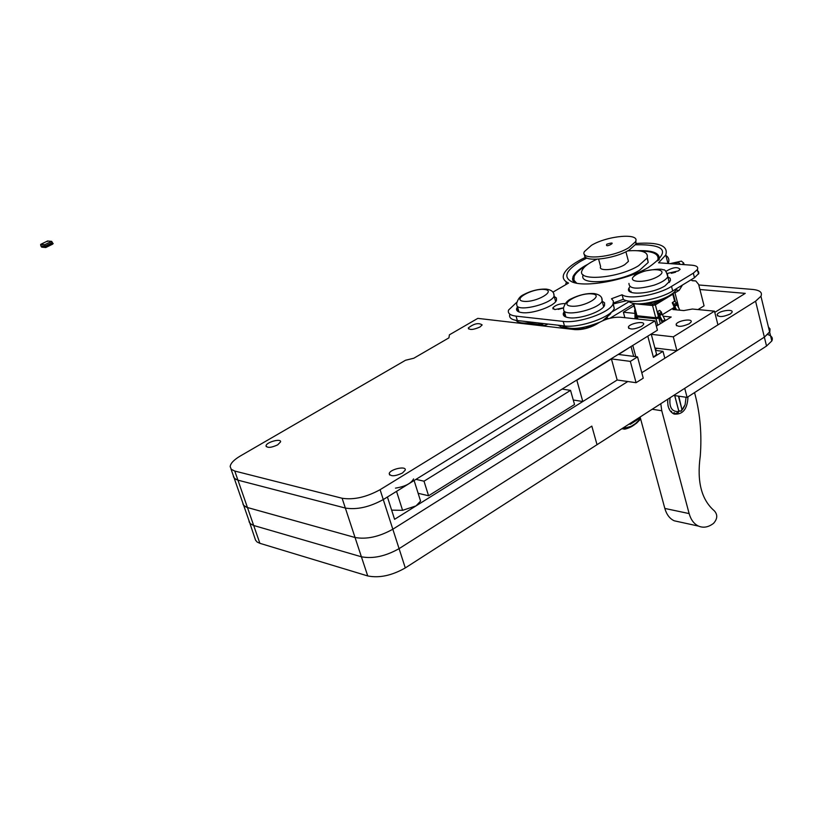 <?xml version="1.0" encoding="UTF-8"?>
<svg xmlns="http://www.w3.org/2000/svg" width="813" height="813" viewBox="0 0 813 813"><rect width="100%" height="100%" fill="white"/><g stroke="black" fill="none" stroke-linecap="round" stroke-linejoin="round"><path stroke-width="1.22" d="M694.546 392.588L695.369 395.738C700.257 414.884 701.883 434.975 700.267 456.012C696.751 481.509 701.446 499.792 714.353 510.849C717.808 514.741 717.523 518.918 713.499 523.409L712.31 524.233C707.635 527.373 703.042 527.993 698.53 526.102C694.017 523.958 690.887 519.792 689.139 513.592L661.762 410.748L660.796 403.715M667.859 399.173C667.199 406.703 669.302 411.673 674.17 414.081C682.839 414.793 687.442 409.041 687.991 396.825M689.139 513.592L664.831 508.43C666.579 514.548 669.709 518.674 674.201 520.787L679.15 521.875M664.831 508.43L640.105 417.008M682.869 408.949L681.081 411.195L685.095 404.772L686.06 397.252M682.91 408.949L684.607 405.911M678.794 396.185L681.883 409.335L678.418 396.124M681.081 411.195L681.883 409.335M668.215 406.49L667.94 405.23M669.587 409.925L669.241 408.675M671.406 412.303L671.629 411.307L670.552 411.358M672.564 413.258L674.465 412.719L674.912 413.949L677.483 412.77L677.615 413.431L678.926 411.459L674.699 395.575L678.875 411.53L678.133 412.679M670.085 397.74C668.997 407.435 671.924 412.028 678.845 411.541M667.666 402.537L667.666 401.409M659.262 300.099C668.347 296.897 673.987 293.422 676.192 289.692L676.579 288.605L676.192 289.692C673.987 293.422 668.347 296.897 659.262 300.099C643.246 304.804 632.768 305.078 627.819 300.901C632.768 305.078 643.246 304.804 659.262 300.099M634.983 318.33L634.983 313.066L634.983 318.33M634.892 312.436L634.536 311.094L634.892 312.436M636.101 314.143L636.101 318.879L637.189 318.198L636.101 318.859L636.101 314.143M661.67 321.552L658.754 315.911L661.67 321.552M658.327 314.824L657.971 313.462L658.327 314.824M661.782 313.493L665.319 320.637L664.963 319.783L662.605 321.237L662.961 322.09L659.678 315.586L662.605 321.237L664.963 319.783L662.036 314.143L659.678 315.586L659.424 314.936L659.678 315.586L662.036 314.143L661.782 313.493L659.424 314.936L659.069 313.574L659.424 314.936L661.782 313.493L661.426 312.121L661.782 313.493M673.835 306.653L675.44 309.763L673.835 306.653M676.853 304.255L679.841 310.19L676.497 302.893L676.853 304.255L674.516 305.688L674.77 306.328L676.609 309.875L674.77 306.328L677.107 304.905L674.77 306.328L674.516 305.688L676.853 304.255M673.062 304.214L673.418 305.576L673.062 304.214M674.627 301.176L676.497 302.893L674.627 301.176L672.93 293.29L672.818 294.204L655.349 304.834L672.818 294.204L674.627 301.176L672.29 302.609L674.17 304.326L674.516 305.688L674.17 304.326L676.497 302.893L674.17 304.326L672.473 302.629L674.81 301.196L672.29 302.609L674.627 301.176M659.546 310.403L661.426 312.121L659.069 313.574L657.371 311.857L659.069 313.574L661.426 312.121L659.729 310.414L657.189 311.846L659.729 310.414L657.189 311.846L655.349 304.834L652.544 305.515L655.349 304.834L657.544 313.198L657.189 311.846L659.546 310.403M634.933 309.723L634.536 311.094L634.933 309.723M674.231 307.416L662.331 314.712L674.231 307.416M659.14 316.664L655.745 317.71L636.996 315.759L633.784 303.706L652.544 305.515L633.225 303.503L636.996 315.759L655.745 317.71L652.544 305.515L655.745 317.71L658.55 317.029L657.544 313.198L658.55 317.029L659.14 316.664M672.636 303.96L672.29 302.609L672.636 303.96M652.88 305.312L654.983 304.804L672.717 293.463L654.983 304.804L654.628 303.442L661.335 299.367L654.628 303.442L652.524 303.95L654.628 303.442L654.983 304.804L652.88 305.312L652.524 303.95L645.837 303.31L652.524 303.95L652.88 305.312L638.154 303.889L652.88 305.312M650.979 302.66L655.857 301.867L655.685 301.206L655.857 301.867L650.979 302.66M655.298 349.478L657.209 348.279L655.298 349.478M714.779 312.375L745.257 293.371L699.932 289.509L745.257 293.371L714.779 312.375M342.11 498.247L234.774 471.052L237.935 480.158L235.201 479.02L233.494 476.946L233.321 475.666L234.439 478.4L237.935 480.158L247.457 507.536L244.713 506.326L243.138 504.578L242.782 502.861L243.626 505.34L246.817 507.342L355.047 537.495L361.399 556.783C372.964 558.978 385.525 556.265 399.081 548.643L383.269 499.568C369.549 507.109 356.897 509.934 345.342 508.054C356.897 509.934 369.549 507.109 383.269 499.568L657.432 330.2L654.973 320.871L380.098 489.69C366.328 497.21 353.665 500.066 342.11 498.247L345.342 508.054L237.935 480.158L345.342 508.054L355.047 537.495C366.602 539.568 379.193 536.804 392.821 529.222L627.799 381.521L392.821 529.222C379.193 536.804 366.602 539.568 355.047 537.495L247.457 507.536L253.686 525.493L361.399 556.783L367.72 575.939L259.886 543.318L253.686 525.493L250.526 523.918L249.195 522.027L248.991 520.686L250.16 523.582L253.686 525.493L361.399 556.783C372.964 558.978 385.525 556.265 399.081 548.643L591.834 426.124L597.027 444.701L764.362 337.141L769.85 331.653L770.002 328.93L768.427 327.029M698.774 284.977L752.645 289.438C759.87 290.19 762.645 292.467 760.938 296.247L755.582 301.206L641.782 372.73L664.821 358.259L662.991 351.328L653.418 357.324L647.798 336.155L632.788 345.423L635.807 356.663M730.257 314.001C722.635 317.212 718.265 317.375 717.147 314.489C718.743 310.718 734.281 308.534 731.934 312.436L730.257 314.001M755.582 301.206L766.537 346.053L771.822 340.962L769.657 332.08L764.362 337.141L684.729 388.329L687.097 397.405L673.682 395.433M771.822 340.962C773.183 338.035 771.822 335.891 767.757 334.519M766.537 346.053L687.097 397.405M629.089 424.091L630.309 424.295L640.329 417.852M630.075 423.451L630.309 424.295M682.29 264.51L683.713 263.056L681.396 261.125L670.044 263.636M673.062 263.849C677.138 262.406 679.363 262.365 679.729 263.727L679.241 264.296M610.878 312.588L628.723 301.836M613.063 304.011L626.742 300.668M591.417 245.353L584.374 251.634C579.344 260.485 612.565 257.741 628.723 247.752L635.481 241.776C640.776 232.65 607.463 235.526 591.417 245.353M584.699 254.682C582.169 262.66 613.978 259.438 629.313 249.957L636.061 243.971L635.827 240.75M627.88 259.195L628.449 261.349L624.75 264.682C615.99 270.15 597.89 271.542 600.624 266.603L598.622 259.164M596.762 259.276C588.693 263.036 583.825 266.725 582.159 270.323C575.878 281.725 618.093 278.544 638.591 265.709L647.077 258.077C648.794 252.162 642.311 249.774 627.606 250.902M647.29 257.579L648.215 262.436L639.75 270.099C619.516 282.802 577.687 286.074 583.236 274.875M574.994 281.847L574.862 282.782M573.338 278.097L572.535 278.564M657.554 260.882C659.831 254.571 654.201 251.298 640.664 251.065M585.665 265.973C579.395 269.662 575.543 273.188 574.13 276.542L573.968 280.251L576.702 283.178M658.652 260.201L658.073 259.449M609.963 318.269L633.429 304.092L609.963 318.269M667.961 263.483L665.766 254.987L658.56 262.802L691.954 265.211C696.67 265.638 698.489 267.081 697.402 269.51L693.326 273.178L671.518 286.4L672.697 290.963C658.987 299.692 630.146 304.469 623.307 299.286L613.388 302.995M693.326 273.178L694.485 277.721L698.814 273.392L698.55 271.684L696.761 270.434M694.485 277.721L672.697 290.963M613.195 303.605L614.272 308.483C611.234 317.161 579.771 328.188 564.476 325.932L517.332 320.535C511.336 319.743 508.826 317.7 509.802 314.407L509.7 314.062M669.902 281.684L668.947 281.268M631.04 291.247L630.471 292.009M675.613 272.192L671.314 273.3M562.84 308.127L558.267 309.397M556.051 301.044L555.401 300.769M518.775 311.186L518.42 311.704M604.242 305.973L603.348 305.576M565.604 315.942L565.096 316.674M574.273 282.619L572.626 279.957L572.982 276.776C574.435 273.331 578.409 269.692 584.893 265.881L587.972 264.184M637.748 250.689C653.266 250.211 660.38 253.239 659.099 259.764M586.884 258.016L580.472 261.39C565.848 270.383 563.003 277.192 571.925 281.837C584.791 287.924 626.234 280.353 648.185 267.609C670.847 251.847 666.65 244.235 635.593 244.774M659.272 259.144L658.215 258.199M572.982 276.776L574.161 281.054L573.815 282.172M665.766 254.987C668.611 245.689 658.672 241.868 635.939 243.504M585.665 257.233C573.511 263.046 566.204 268.707 563.755 274.225C562.311 278.036 563.907 280.983 568.551 283.046L552.931 292.141M516.804 302.273L508.542 310.058C507.566 313.34 510.076 315.363 516.062 316.145L517.332 320.535M671.518 286.4C657.788 295.119 628.937 299.926 622.097 294.784L611.488 298.747L613.378 301.034L613.053 303.95C609.994 312.599 578.51 323.625 563.206 321.409L516.062 316.145M667.829 276.776L670.115 278.29L670.501 280.383L665.044 285.851C651.955 294.245 624.323 295.871 628.937 288.127L629.841 286.765M665.827 271.43C672.747 267.264 677.514 266.562 680.135 269.316L678.357 270.912L667.321 273.422M563.48 307.853L554.801 309.57L552.81 307.934C555.442 305.048 559.618 303.595 565.33 303.554M554.181 296.399L556.387 297.975L556.488 300.21C554.812 306.125 532.596 314.133 522.068 312.629C517.779 312.08 515.991 310.637 516.702 308.29L517.525 306.847M601.772 298.219L602.118 301.054C602.565 297.04 599.903 294.54 594.11 293.564C586.793 293.117 579.049 294.906 570.899 298.93C567.21 300.556 564.73 303.645 563.45 308.188L563.846 310.901C567.962 316.765 599.588 308.655 602.118 301.054L604.567 302.853L604.557 305.373C602.443 311.491 580.197 319.316 569.303 317.781C564.507 317.161 562.566 315.535 563.49 312.903L564.364 311.47M668.154 263.493C669.607 260.16 668.835 257.436 665.857 255.333M566.122 282.772L565.635 284.753M622.097 294.784L623.307 299.286M415.971 479.365L424.01 481.194L428.573 495.767L418.126 493.288M428.573 495.767L574.537 404.518L570.543 390.372L562.118 389.081M424.01 481.194L570.543 390.372M690.928 279.885L692.534 280.78L695.725 280.892L698.631 284.408L704.068 305.83L698.021 309.57M659.658 317.659L656.04 318.828L637.29 316.877L636.701 316.379L637.382 315.8M677.91 306.45L678.418 306.145L674.983 292.883L679.15 290.343L682.483 285.017M674.739 308.401L672.92 309.519L683.794 310.576L692.402 309.031L714.475 311.155L673.296 336.826L651.294 334.326M663.093 316.186L671.203 317.009L656.365 326.155M678.418 306.145L677.707 306.074M689.241 323.777C681.589 327.009 677.209 327.182 676.111 324.285C677.666 320.454 693.357 318.137 691.03 322.1L689.241 323.777M633.896 305.84L623.378 312.212L624.851 317.69M714.475 311.155L717.93 324.875L676.904 350.667L673.296 336.826M676.904 350.667L654.912 348.005M672.595 272.873L673.194 272.924M673.591 292.751L674.983 292.883M623.378 312.212L634.983 313.391M543.338 323.513L540.96 324.926L545.127 325.403L548.033 324.052M558.053 325.19L562.007 327.354L566.336 327.812M566.509 328.655L566.285 327.842M541.184 325.718L540.96 324.926M520.229 322.619L520.432 323.31M572.311 328.543L580.573 329.499M606.234 319.336L607.789 318.229L607.22 317.741M605.258 319.682L606.955 317.954M574.252 328.523L581.559 329.356M590.329 327.111L595.523 323.981M580.462 327.924L585.726 328.533M585.086 327.08L589.334 327.08L589.892 326.033M524.954 323.076L538.795 324.672L542.505 323.411M526.804 323.056L539.141 324.468L542.18 323.381M532.739 322.466L539.639 323.086M516.164 320.617C518.653 323.107 524.385 323.696 533.358 322.365M562.687 325.718L562.901 325.972C570.248 330.22 582.484 328.98 599.618 322.263M602.779 320.668L610.644 313.808L611.01 312.477M419.772 498.521L420.585 501.072L416.053 505.879L617.169 380.006L611.417 358.909L630.319 361.379L636.071 382.699L617.169 380.006L582.799 401.52L576.844 380.271L611.417 358.909M636.071 382.699L643.246 378.177L637.544 356.887L618.591 354.468L630.715 346.714M637.544 356.887L630.319 361.379M633.673 356.389L631.081 346.755M573.267 400.006L582.799 401.52M234.774 471.052L231.278 469.325L230.17 466.611C230.526 463.339 233.9 459.802 240.282 456.012L405.535 360.25L413.797 358.238L448.939 337.842L449.406 334.824L477.8 318.371L574.771 329.611C581.844 329.966 588.886 328.269 595.909 324.499L599.405 322.395C606.356 318.645 613.439 316.928 620.654 317.253L654.973 320.871M277.69 444.843C271.288 447.78 267.406 448.126 266.034 445.89C266.024 442.252 281.318 438.024 280.587 441.866L277.69 444.843M641.548 326.389C633.855 329.661 629.475 329.854 628.388 326.978C629.912 323.107 645.786 320.586 643.479 324.6L641.548 326.389M402.415 473.044L405.179 470.199C406.805 465.524 390.006 469.101 389.214 473.583C390.484 476.642 394.884 476.459 402.415 473.044M479.965 327.009C473.369 329.885 469.477 330.21 468.288 327.974C473.969 323.554 478.593 322.537 482.17 324.926L479.965 327.009M380.098 489.69L383.269 499.568L387.425 497.007L394.59 519.314L416.053 505.879L402.587 510.33L391.642 510.137M655.898 351.724L656.579 354.305L653.418 357.324M655.552 350.413L662.991 351.328M402.587 510.33L396.541 491.367M395.504 488.135C405.016 486.581 411.043 483.511 413.593 478.918M591.834 426.124L597.027 444.701L405.291 567.931L399.081 548.643L591.834 426.124M367.72 575.939C379.275 578.256 391.805 575.584 405.291 567.931M249.896 523.287L255.546 540.188L257.132 542.027L259.886 543.318M48.841 246.024L52.672 243.829M52.632 243.514L53.211 243.565M41.615 247.091L45.701 247.487L45.213 246.461L40.945 246.044L41.707 247.152L45.721 247.528M40.945 246.044L45.091 246.126L52.428 242.528L51.544 241.359L44.735 244.703L51.727 241.41M40.823 245.719L40.65 244.459L44.725 244.845L45.213 246.461L52.55 242.863L52.632 244.164L45.772 247.528M52.693 244.052L45.741 247.538L41.717 247.152M40.65 244.459L47.561 240.994L51.544 241.359M47.611 241.004L51.626 241.359M46.91 241.481L47.703 241.319L46.91 241.481M661.762 410.748L652.178 409.254M640.624 418.939L640.532 418.929C635.939 424.416 630.746 427.811 624.933 429.112M625.39 426.469L624.597 429.183L623.917 428.288L631.081 426.368L635.522 423.553L640.553 418.675M623.978 427.374L623.917 428.288L622.839 428.105M624.252 429.122L621.884 428.725M680.766 411.093L678.753 410.778L680.766 411.093M672.89 413.136L674.516 413.39M676.65 412.994L677.503 413.126M676.294 413.217L677.514 413.411L676.294 413.217M678.062 412.77L677.615 413.431M636.366 274.642C648.937 267.04 670.959 268.656 658.083 276.369C645.207 284.123 623.358 282.253 636.366 274.642C648.937 267.04 670.959 268.656 658.083 276.369C645.207 284.123 623.358 282.253 636.366 274.642M628.957 283.422C629.049 289.072 637.463 289.652 654.201 285.139C661.497 282.558 666.03 279.794 667.798 276.837L667.493 273.849L667.798 276.837C666.416 271.42 664.841 269.103 663.073 269.886C661.934 268.625 655.766 269.022 644.587 271.054C637.89 273.585 634.404 275.19 634.12 275.892C634.404 275.19 637.89 273.585 644.587 271.054C655.766 269.022 661.934 268.625 663.073 269.886C664.841 269.103 666.416 271.42 667.798 276.837L669.272 282.507L667.798 276.837C666.03 279.794 661.497 282.558 654.201 285.139C637.463 289.652 629.049 289.072 628.957 283.422M606.813 244.205C620.116 239.937 604.222 249.154 606.813 244.205M563.206 321.409L564.476 325.932M692.219 280.668L694.272 280.841M637.87 319.062L637.29 316.877M675.979 290.068L679.15 290.343M660.308 323.726L658.845 318.157M656.04 318.828L657.747 325.302M547.505 323.991L545.127 325.403M562.007 327.354L563.46 326.491M568.744 328.909L568.561 328.269M606.915 318.676L606.752 318.107M539.019 325.464L538.795 324.672M521.956 323.493L521.783 322.873M541.163 323.981L540.95 323.239M539.141 324.468L538.765 323.157M544.253 289.448C557.037 290.526 536.316 302.67 523.836 301.338C511.347 300.099 531.875 288.209 544.253 289.448M555.645 301.623L554.08 296.044C554.232 292.223 551.702 289.926 546.509 289.133C538.917 288.778 531.214 290.648 523.399 294.743C520.005 296.267 517.739 299.245 516.621 303.676L516.977 305.973C520.615 311.755 552.068 303.371 554.08 296.044L553.724 293.584M591.823 293.879C605.37 295.038 584.364 307.568 571.133 306.155C557.901 304.845 578.714 292.578 591.823 293.879M40.772 244.327L44.735 244.703M698.53 526.102L674.201 520.787M681.03 411.226L682.229 409.356M621.854 428.736L624.984 429.071L630.979 426.937L636.599 423.136L640.644 419.03M680.908 411.226L678.784 410.89M678.926 411.439L674.749 395.585M675.257 301.328L673.296 293.757L675.257 301.328M769.657 332.08L760.938 296.247M248.991 520.686L243.676 505.401M717.147 314.489L717.513 315.942M683.713 263.056L684.119 264.642M636.061 243.971L635.481 241.776M628.449 261.349L625.908 251.766M648.215 262.436L647.077 258.077M698.55 274.042L697.402 269.51M552.81 307.934L553.125 309.052M516.702 308.29L517.525 311.155M613.053 303.95L614.272 308.483M563.49 312.903L564.425 316.247M628.937 288.127L629.872 291.643M694.556 280.79L692.015 280.587M676.111 324.285L676.487 325.749M637.402 319.011L636.792 316.724M568.317 328.859L568.124 328.198M607.941 318.808L607.789 318.229M607.301 318.31L607.159 317.792M590.004 326.45L589.842 325.871M521.56 323.442L521.387 322.822M517.393 306.369L518.989 311.948M564.313 311.318L565.909 317.029M602.118 301.054L603.673 306.765M610.644 313.808L610.421 312.975M266.298 446.672L266.034 445.89M628.774 328.432L628.388 326.978M468.573 328.919L468.288 327.974M389.214 473.583L389.671 474.995M233.321 475.666L231.014 469.05M420.585 501.072L414.102 480.524M656.579 354.305L651.223 334.041M242.782 502.861L234.174 478.125M45.762 247.538L52.621 244.174M40.731 244.337L47.571 240.994"/></g></svg>
